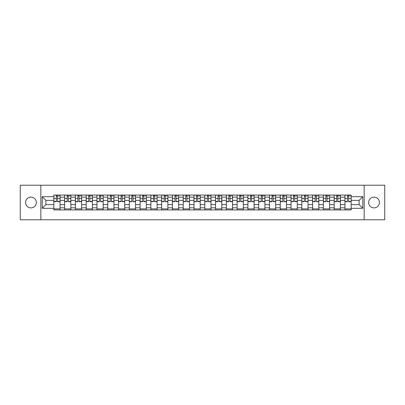 <?xml version="1.0" encoding="UTF-8"?>
<svg xmlns="http://www.w3.org/2000/svg" width="405" height="405" viewBox="0 0 405 405"><rect width="100%" height="100%" fill="white"/><g stroke="black" fill="none" stroke-linecap="round" stroke-linejoin="round"><path stroke-width="0.61" d="M374.038 197.108A5.392 5.392 0 0 0 368.646 202.5A5.392 5.392 0 0 0 374.038 207.892A5.392 5.392 0 0 0 379.429 202.5A5.392 5.392 0 0 0 374.038 197.108M30.962 197.108A5.392 5.392 0 0 0 25.571 202.5A5.392 5.392 0 0 0 30.962 207.892A5.392 5.392 0 0 0 36.354 202.5A5.392 5.392 0 0 0 30.962 197.108M364.156 219.778L384.75 219.778L384.75 185.222L20.25 185.222L20.25 219.778L364.156 219.778L364.156 185.222M64.623 209.932L64.623 197.179L60.056 197.179L60.056 209.932M60.056 197.179L60.056 195.068M64.623 197.179L64.623 195.068M70.84 195.068L70.84 209.932M75.401 209.932L75.401 195.068M81.623 195.068L81.623 209.932M86.184 209.932L86.184 195.068M92.406 195.068L92.406 209.932M96.967 209.932L96.967 195.068M103.184 195.068L103.184 209.932M107.745 209.932L107.745 195.068M113.967 195.068L113.967 209.932M118.528 209.932L118.528 195.068M124.75 195.068L124.75 209.932M129.311 209.932L129.311 195.068M135.528 195.068L135.528 209.932M140.09 209.932L140.09 195.068M146.311 195.068L146.311 209.932M150.873 209.932L150.873 195.068M157.094 195.068L157.094 209.932M161.656 209.932L161.656 195.068M167.873 195.068L167.873 209.932M172.434 209.932L172.434 195.068M178.656 195.068L178.656 209.932M183.217 209.932L183.217 195.068M189.439 195.068L189.439 209.932M194 209.932L194 195.068M200.217 195.068L200.217 209.932M204.783 209.932L204.783 195.068M211 195.068L211 209.932M215.561 209.932L215.561 195.068M221.783 195.068L221.783 209.932M226.344 209.932L226.344 195.068M232.566 195.068L232.566 209.932M237.127 209.932L237.127 195.068M243.344 195.068L243.344 209.932M247.906 209.932L247.906 195.068M254.127 195.068L254.127 209.932M258.689 209.932L258.689 195.068M264.91 195.068L264.91 209.932M269.472 209.932L269.472 195.068M275.689 195.068L275.689 209.932M280.25 209.932L280.25 195.068M286.472 195.068L286.472 209.932M291.033 209.932L291.033 195.068M297.255 195.068L297.255 209.932M301.816 209.932L301.816 195.068M308.033 195.068L308.033 209.932M312.594 209.932L312.594 195.068M318.816 195.068L318.816 209.932M323.377 209.932L323.377 195.068M329.599 195.068L329.599 209.932M334.16 209.932L334.16 195.068M340.377 195.068L340.377 209.932M344.944 209.932L344.944 195.068M344.944 204.641L340.377 204.641M334.16 204.641L329.599 204.641M323.377 204.641L318.816 204.641M312.594 204.641L308.033 204.641M301.816 204.641L297.255 204.641M291.033 204.641L286.472 204.641M280.25 204.641L275.689 204.641M269.472 204.641L264.91 204.641M258.689 204.641L254.127 204.641M247.906 204.641L243.344 204.641M237.127 204.641L232.566 204.641M226.344 204.641L221.783 204.641M215.561 204.641L211 204.641M204.783 204.641L200.217 204.641M194 204.641L189.439 204.641M183.217 204.641L178.656 204.641M172.434 204.641L167.873 204.641M161.656 204.641L157.094 204.641M150.873 204.641L146.311 204.641M140.09 204.641L135.528 204.641M129.311 204.641L124.75 204.641M118.528 204.641L113.967 204.641M107.745 204.641L103.184 204.641M96.967 204.641L92.406 204.641M86.184 204.641L81.623 204.641M75.401 204.641L70.84 204.641M64.623 204.641L60.056 204.641M344.944 200.359L340.377 200.359M334.16 200.359L329.599 200.359M323.377 200.359L318.816 200.359M312.594 200.359L308.033 200.359M301.816 200.359L297.255 200.359M291.033 200.359L286.472 200.359M280.25 200.359L275.689 200.359M269.472 200.359L264.91 200.359M258.689 200.359L254.127 200.359M247.906 200.359L243.344 200.359M237.127 200.359L232.566 200.359M226.344 200.359L221.783 200.359M215.561 200.359L211 200.359M204.783 200.359L200.217 200.359M194 200.359L189.439 200.359M183.217 200.359L178.656 200.359M172.434 200.359L167.873 200.359M161.656 200.359L157.094 200.359M150.873 200.359L146.311 200.359M140.09 200.359L135.528 200.359M129.311 200.359L124.75 200.359M118.528 200.359L113.967 200.359M107.745 200.359L103.184 200.359M96.967 200.359L92.406 200.359M86.184 200.359L81.623 200.359M75.401 200.359L70.84 200.359M64.623 200.359L60.056 200.359M45.892 204.641L53.84 204.641L53.84 200.359L45.892 200.359L45.892 204.641L42.226 208.307L42.226 196.693L53.84 196.693L53.84 200.359M351.16 200.359L351.16 204.641L359.108 204.641L359.108 200.359L351.16 200.359L351.16 195.068L53.84 195.068L53.84 196.693M351.16 196.693L362.774 196.693L362.774 208.307L351.16 208.307L351.16 204.641M53.84 204.641L53.84 209.932L351.16 209.932L351.16 208.307M53.84 208.307L42.226 208.307M40.844 219.778L40.844 185.222M60.056 208.894L53.84 208.894M56.361 196.106L57.535 196.106M70.84 208.894L64.623 208.894M67.144 196.106L68.318 196.106M81.623 208.894L75.401 208.894M77.922 196.106L79.102 196.106M92.406 208.894L86.184 208.894M88.705 196.106L89.88 196.106M103.184 208.894L96.967 208.894M99.488 196.106L100.663 196.106M113.967 208.894L107.745 208.894M110.271 196.106L111.446 196.106M124.75 208.894L118.528 208.894M121.049 196.106L122.224 196.106M135.528 208.894L129.311 208.894M131.833 196.106L133.007 196.106M146.311 208.894L140.09 208.894M142.616 196.106L143.79 196.106M157.094 208.894L150.873 208.894M153.394 196.106L154.568 196.106M167.873 208.894L161.656 208.894M164.177 196.106L165.351 196.106M178.656 208.894L172.434 208.894M174.96 196.106L176.135 196.106M189.439 208.894L183.217 208.894M185.738 196.106L186.918 196.106M200.217 208.894L194 208.894M196.521 196.106L197.696 196.106M211 208.894L204.783 208.894M207.304 196.106L208.479 196.106M221.783 208.894L215.561 208.894M218.082 196.106L219.262 196.106M232.566 208.894L226.344 208.894M228.865 196.106L230.04 196.106M243.344 208.894L237.127 208.894M239.649 196.106L240.823 196.106M254.127 208.894L247.906 208.894M250.432 196.106L251.606 196.106M264.91 208.894L258.689 208.894M261.21 196.106L262.384 196.106M275.689 208.894L269.472 208.894M271.993 196.106L273.167 196.106M286.472 208.894L280.25 208.894M282.776 196.106L283.951 196.106M297.255 208.894L291.033 208.894M293.554 196.106L294.729 196.106M308.033 208.894L301.816 208.894M304.337 196.106L305.512 196.106M318.816 208.894L312.594 208.894M315.12 196.106L316.295 196.106M329.599 208.894L323.377 208.894M325.898 196.106L327.078 196.106M340.377 208.894L334.16 208.894M336.682 196.106L337.856 196.106M351.16 208.894L344.944 208.894M347.465 196.106L348.639 196.106M42.226 196.693L45.892 200.359M359.108 204.641L362.774 208.307M359.108 200.359L362.774 196.693M57.535 201.705L57.535 195.139L60.026 195.139L60.026 201.705L57.535 201.705M56.361 196.04L57.535 196.04M58.573 196.04L59.125 196.04M55.323 195.139L53.875 195.139L53.875 201.705L56.361 201.705L56.361 195.139L58.573 195.139M68.318 201.705L68.318 195.139L70.804 195.139L70.804 201.705L68.318 201.705M67.144 196.04L68.318 196.04M69.356 196.04L69.908 196.04M66.106 195.139L64.653 195.139L64.653 201.705L67.144 201.705L67.144 195.139L69.356 195.139M79.102 201.705L79.102 195.139L81.587 195.139L81.587 201.705L79.102 201.705M77.922 196.04L79.102 196.04M80.134 196.04L80.691 196.04M76.889 195.139L75.436 195.139L75.436 201.705L77.922 201.705L77.922 195.139L80.134 195.139M89.88 201.705L89.88 195.139L92.37 195.139L92.37 201.705L89.88 201.705M88.705 196.04L89.88 196.04M90.917 196.04L91.469 196.04M87.667 195.139L86.219 195.139L86.219 201.705L88.705 201.705L88.705 195.139L90.917 195.139M100.663 201.705L100.663 195.139L103.148 195.139L103.148 201.705L100.663 201.705M99.488 196.04L100.663 196.04M101.701 196.04L102.252 196.04M98.45 195.139L96.997 195.139L96.997 201.705L99.488 201.705L99.488 195.139L101.701 195.139M111.446 201.705L111.446 195.139L113.932 195.139L113.932 201.705L111.446 201.705M110.271 196.04L111.446 196.04M112.479 196.04L113.035 196.04M109.234 195.139L107.781 195.139L107.781 201.705L110.271 201.705L110.271 195.139L112.479 195.139M122.224 201.705L122.224 195.139L124.715 195.139L124.715 201.705L122.224 201.705M121.049 196.04L122.224 196.04M123.262 196.04L123.814 196.04M120.012 195.139L118.564 195.139L118.564 201.705L121.049 201.705L121.049 195.139L123.262 195.139M133.007 201.705L133.007 195.139L135.498 195.139L135.498 201.705L133.007 201.705M131.833 196.04L133.007 196.04M134.045 196.04L134.597 196.04M130.795 195.139L129.342 195.139L129.342 201.705L131.833 201.705L131.833 195.139L134.045 195.139M143.79 201.705L143.79 195.139L146.276 195.139L146.276 201.705L143.79 201.705M142.616 196.04L143.79 196.04M144.828 196.04L145.38 196.04M141.578 195.139L140.125 195.139L140.125 201.705L142.616 201.705L142.616 195.139L144.828 195.139M154.568 201.705L154.568 195.139L157.059 195.139L157.059 201.705L154.568 201.705M153.394 196.04L154.568 196.04M155.606 196.04L156.158 196.04M152.361 195.139L150.908 195.139L150.908 201.705L153.394 201.705L153.394 195.139L155.606 195.139M165.351 201.705L165.351 195.139L167.842 195.139L167.842 201.705L165.351 201.705M164.177 196.04L165.351 196.04M166.389 196.04L166.941 196.04M163.139 195.139L161.691 195.139L161.691 201.705L164.177 201.705L164.177 195.139L166.389 195.139M176.135 201.705L176.135 195.139L178.62 195.139L178.62 201.705L176.135 201.705M174.96 196.04L176.135 196.04M177.172 196.04L177.724 196.04M173.922 195.139L172.469 195.139L172.469 201.705L174.96 201.705L174.96 195.139L177.172 195.139M186.918 201.705L186.918 195.139L189.403 195.139L189.403 201.705L186.918 201.705M185.738 196.04L186.918 196.04M187.95 196.04L188.502 196.04M184.705 195.139L183.252 195.139L183.252 201.705L185.738 201.705L185.738 195.139L187.95 195.139M197.696 201.705L197.696 195.139L200.186 195.139L200.186 201.705L197.696 201.705M196.521 196.04L197.696 196.04M198.733 196.04L199.285 196.04M195.483 195.139L194.035 195.139L194.035 201.705L196.521 201.705L196.521 195.139L198.733 195.139M208.479 201.705L208.479 195.139L210.965 195.139L210.965 201.705L208.479 201.705M207.304 196.04L208.479 196.04M209.517 196.04L210.068 196.04M206.266 195.139L204.814 195.139L204.814 201.705L207.304 201.705L207.304 195.139L209.517 195.139M219.262 201.705L219.262 195.139L221.748 195.139L221.748 201.705L219.262 201.705M218.082 196.04L219.262 196.04M220.295 196.04L220.852 196.04M217.05 195.139L215.597 195.139L215.597 201.705L218.082 201.705L218.082 195.139L220.295 195.139M230.04 201.705L230.04 195.139L232.531 195.139L232.531 201.705L230.04 201.705M228.865 196.04L230.04 196.04M231.078 196.04L231.63 196.04M227.828 195.139L226.38 195.139L226.38 201.705L228.865 201.705L228.865 195.139L231.078 195.139M240.823 201.705L240.823 195.139L243.309 195.139L243.309 201.705L240.823 201.705M239.649 196.04L240.823 196.04M241.861 196.04L242.413 196.04M238.611 195.139L237.158 195.139L237.158 201.705L239.649 201.705L239.649 195.139L241.861 195.139M251.606 201.705L251.606 195.139L254.092 195.139L254.092 201.705L251.606 201.705M250.432 196.04L251.606 196.04M252.639 196.04L253.196 196.04M249.394 195.139L247.941 195.139L247.941 201.705L250.432 201.705L250.432 195.139L252.639 195.139M262.384 201.705L262.384 195.139L264.875 195.139L264.875 201.705L262.384 201.705M261.21 196.04L262.384 196.04M263.422 196.04L263.974 196.04M260.172 195.139L258.724 195.139L258.724 201.705L261.21 201.705L261.21 195.139L263.422 195.139M273.167 201.705L273.167 195.139L275.658 195.139L275.658 201.705L273.167 201.705M271.993 196.04L273.167 196.04M274.205 196.04L274.757 196.04M270.955 195.139L269.502 195.139L269.502 201.705L271.993 201.705L271.993 195.139L274.205 195.139M283.951 201.705L283.951 195.139L286.436 195.139L286.436 201.705L283.951 201.705M282.776 196.04L283.951 196.04M284.988 196.04L285.54 196.04M281.738 195.139L280.285 195.139L280.285 201.705L282.776 201.705L282.776 195.139L284.988 195.139M294.729 201.705L294.729 195.139L297.219 195.139L297.219 201.705L294.729 201.705M293.554 196.04L294.729 196.04M295.766 196.04L296.318 196.04M292.521 195.139L291.068 195.139L291.068 201.705L293.554 201.705L293.554 195.139L295.766 195.139M305.512 201.705L305.512 195.139L308.002 195.139L308.002 201.705L305.512 201.705M304.337 196.04L305.512 196.04M306.55 196.04L307.101 196.04M303.299 195.139L301.852 195.139L301.852 201.705L304.337 201.705L304.337 195.139L306.55 195.139M316.295 201.705L316.295 195.139L318.781 195.139L318.781 201.705L316.295 201.705M315.12 196.04L316.295 196.04M317.333 196.04L317.884 196.04M314.083 195.139L312.63 195.139L312.63 201.705L315.12 201.705L315.12 195.139L317.333 195.139M327.078 201.705L327.078 195.139L329.564 195.139L329.564 201.705L327.078 201.705M325.898 196.04L327.078 196.04M328.111 196.04L328.668 196.04M324.866 195.139L323.413 195.139L323.413 201.705L325.898 201.705L325.898 195.139L328.111 195.139M337.856 201.705L337.856 195.139L340.347 195.139L340.347 201.705L337.856 201.705M336.682 196.04L337.856 196.04M338.894 196.04L339.446 196.04M335.644 195.139L334.196 195.139L334.196 201.705L336.682 201.705L336.682 195.139L338.894 195.139M348.639 201.705L348.639 195.139L351.125 195.139L351.125 201.705L348.639 201.705M347.465 196.04L348.639 196.04M349.677 196.04L350.229 196.04M346.427 195.139L344.974 195.139L344.974 201.705L347.465 201.705L347.465 195.139L349.677 195.139M334.16 197.179L329.599 197.179M323.377 197.179L318.816 197.179M312.594 197.179L308.033 197.179M301.816 197.179L297.255 197.179M291.033 197.179L286.472 197.179M280.25 197.179L275.689 197.179M269.472 197.179L264.91 197.179M258.689 197.179L254.127 197.179M247.906 197.179L243.344 197.179M237.127 197.179L232.566 197.179M226.344 197.179L221.783 197.179M215.561 197.179L211 197.179M204.783 197.179L200.217 197.179M194 197.179L189.439 197.179M183.217 197.179L178.656 197.179M172.434 197.179L167.873 197.179M161.656 197.179L157.094 197.179M150.873 197.179L146.311 197.179M140.09 197.179L135.528 197.179M129.311 197.179L124.75 197.179M118.528 197.179L113.967 197.179M107.745 197.179L103.184 197.179M96.967 197.179L92.406 197.179M86.184 197.179L81.623 197.179M75.401 197.179L70.84 197.179M344.944 197.179L340.377 197.179M334.16 207.821L329.599 207.821M323.377 207.821L318.816 207.821M312.594 207.821L308.033 207.821M301.816 207.821L297.255 207.821M291.033 207.821L286.472 207.821M280.25 207.821L275.689 207.821M269.472 207.821L264.91 207.821M258.689 207.821L254.127 207.821M247.906 207.821L243.344 207.821M237.127 207.821L232.566 207.821M226.344 207.821L221.783 207.821M215.561 207.821L211 207.821M204.783 207.821L200.217 207.821M194 207.821L189.439 207.821M183.217 207.821L178.656 207.821M172.434 207.821L167.873 207.821M161.656 207.821L157.094 207.821M150.873 207.821L146.311 207.821M140.09 207.821L135.528 207.821M129.311 207.821L124.75 207.821M118.528 207.821L113.967 207.821M107.745 207.821L103.184 207.821M96.967 207.821L92.406 207.821M86.184 207.821L81.623 207.821M75.401 207.821L70.84 207.821M64.623 207.821L60.056 207.821M344.944 207.821L340.377 207.821M57.535 201.467L60.026 201.467M57.535 198.496L60.026 198.496M53.875 201.467L56.361 201.467M53.875 198.496L56.361 198.496M68.318 201.467L70.804 201.467M68.318 198.496L70.804 198.496M64.653 201.467L67.144 201.467M64.653 198.496L67.144 198.496M79.102 201.467L81.587 201.467M79.102 198.496L81.587 198.496M75.436 201.467L77.922 201.467M75.436 198.496L77.922 198.496M89.88 201.467L92.37 201.467M89.88 198.496L92.37 198.496M86.219 201.467L88.705 201.467M86.219 198.496L88.705 198.496M100.663 201.467L103.148 201.467M100.663 198.496L103.148 198.496M96.997 201.467L99.488 201.467M96.997 198.496L99.488 198.496M111.446 201.467L113.932 201.467M111.446 198.496L113.932 198.496M107.781 201.467L110.271 201.467M107.781 198.496L110.271 198.496M122.224 201.467L124.715 201.467M122.224 198.496L124.715 198.496M118.564 201.467L121.049 201.467M118.564 198.496L121.049 198.496M133.007 201.467L135.498 201.467M133.007 198.496L135.498 198.496M129.342 201.467L131.833 201.467M129.342 198.496L131.833 198.496M143.79 201.467L146.276 201.467M143.79 198.496L146.276 198.496M140.125 201.467L142.616 201.467M140.125 198.496L142.616 198.496M154.568 201.467L157.059 201.467M154.568 198.496L157.059 198.496M150.908 201.467L153.394 201.467M150.908 198.496L153.394 198.496M165.351 201.467L167.842 201.467M165.351 198.496L167.842 198.496M161.691 201.467L164.177 201.467M161.691 198.496L164.177 198.496M176.135 201.467L178.62 201.467M176.135 198.496L178.62 198.496M172.469 201.467L174.96 201.467M172.469 198.496L174.96 198.496M186.918 201.467L189.403 201.467M186.918 198.496L189.403 198.496M183.252 201.467L185.738 201.467M183.252 198.496L185.738 198.496M197.696 201.467L200.186 201.467M197.696 198.496L200.186 198.496M194.035 201.467L196.521 201.467M194.035 198.496L196.521 198.496M208.479 201.467L210.965 201.467M208.479 198.496L210.965 198.496M204.814 201.467L207.304 201.467M204.814 198.496L207.304 198.496M219.262 201.467L221.748 201.467M219.262 198.496L221.748 198.496M215.597 201.467L218.082 201.467M215.597 198.496L218.082 198.496M230.04 201.467L232.531 201.467M230.04 198.496L232.531 198.496M226.38 201.467L228.865 201.467M226.38 198.496L228.865 198.496M240.823 201.467L243.309 201.467M240.823 198.496L243.309 198.496M237.158 201.467L239.649 201.467M237.158 198.496L239.649 198.496M251.606 201.467L254.092 201.467M251.606 198.496L254.092 198.496M247.941 201.467L250.432 201.467M247.941 198.496L250.432 198.496M262.384 201.467L264.875 201.467M262.384 198.496L264.875 198.496M258.724 201.467L261.21 201.467M258.724 198.496L261.21 198.496M273.167 201.467L275.658 201.467M273.167 198.496L275.658 198.496M269.502 201.467L271.993 201.467M269.502 198.496L271.993 198.496M283.951 201.467L286.436 201.467M283.951 198.496L286.436 198.496M280.285 201.467L282.776 201.467M280.285 198.496L282.776 198.496M294.729 201.467L297.219 201.467M294.729 198.496L297.219 198.496M291.068 201.467L293.554 201.467M291.068 198.496L293.554 198.496M305.512 201.467L308.002 201.467M305.512 198.496L308.002 198.496M301.852 201.467L304.337 201.467M301.852 198.496L304.337 198.496M316.295 201.467L318.781 201.467M316.295 198.496L318.781 198.496M312.63 201.467L315.12 201.467M312.63 198.496L315.12 198.496M327.078 201.467L329.564 201.467M327.078 198.496L329.564 198.496M323.413 201.467L325.898 201.467M323.413 198.496L325.898 198.496M337.856 201.467L340.347 201.467M337.856 198.496L340.347 198.496M334.196 201.467L336.682 201.467M334.196 198.496L336.682 198.496M348.639 201.467L351.125 201.467M348.639 198.496L351.125 198.496M344.974 201.467L347.465 201.467M344.974 198.496L347.465 198.496"/></g></svg>
